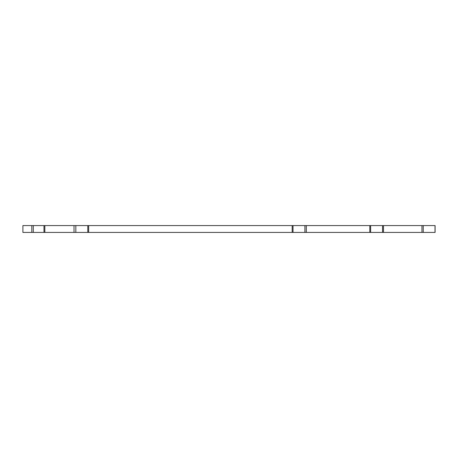 <?xml version="1.0" encoding="UTF-8"?>
<svg xmlns="http://www.w3.org/2000/svg" width="458" height="458" viewBox="0 0 458 458"><rect width="100%" height="100%" fill="white"/><g stroke="black" fill="none" stroke-linecap="round" stroke-linejoin="round"><path stroke-width="0.69" d="M435.02 232.424L435.1 225.576L75.839 225.576L75.839 232.424L435.02 232.424L435.02 225.576M74.024 232.424L75.839 232.424L75.839 225.576L22.9 225.576L22.9 232.424L74.024 232.424L74.024 225.576M22.9 232.424L22.9 225.576L22.9 232.424M435.1 232.424L435.1 225.576M423.244 232.424L423.244 225.576M421.955 232.424L421.955 225.576M383.506 232.424L383.506 225.576M382.59 232.424L382.59 225.576M382.539 232.424L382.539 225.576M370.642 232.424L370.642 225.576M369.801 232.424L369.801 225.576M306.333 232.424L306.333 225.576M304.965 232.424L304.965 225.576M304.908 232.424L304.908 225.576M293.023 232.424L293.023 225.576M292.17 232.424L292.17 225.576M88.657 232.424L88.657 225.576M87.793 232.424L87.793 225.576M44.838 232.424L44.838 225.576M43.985 232.424L43.985 225.576M33.285 232.424L33.285 225.576M31.802 232.424L31.802 225.576"/></g></svg>
